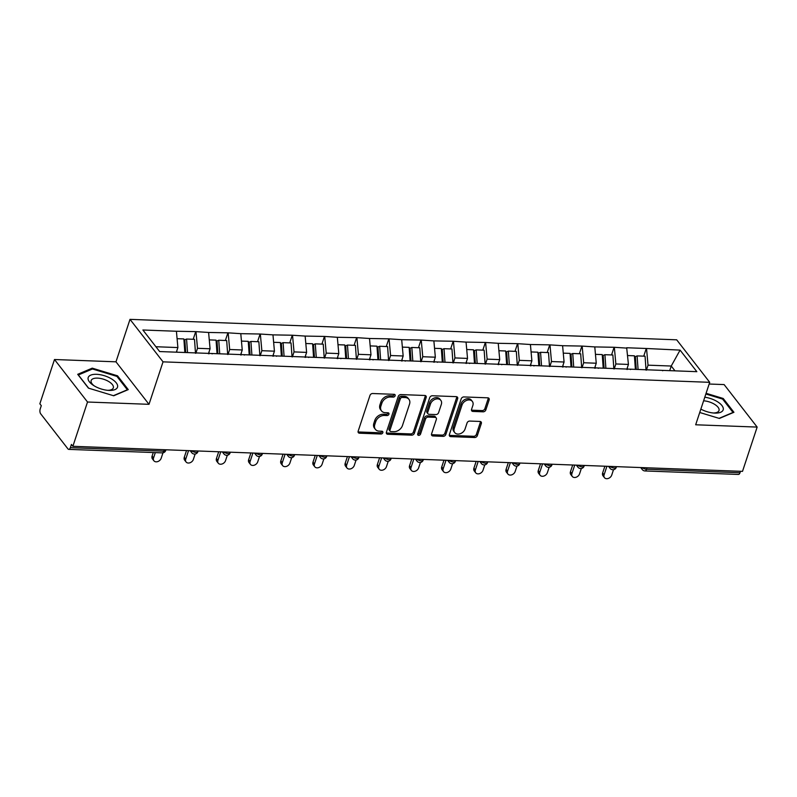 <?xml version="1.0" encoding="UTF-8"?>
<svg xmlns="http://www.w3.org/2000/svg" width="797" height="797" viewBox="0 0 797 797"><rect width="100%" height="100%" fill="white"/><g stroke="black" fill="none" stroke-linecap="round" stroke-linejoin="round"><path stroke-width="1.2" d="M395.133 395.76A1.634 1.225 142.1 0 0 394.176 394.326L372.657 393.519A2.331 1.743 142.1 0 0 369.977 395.422L358.162 431.157A2.331 1.743 142.1 0 0 358.351 432.661A2.331 1.743 142.1 0 0 359.537 433.209L381.046 434.016A1.634 1.225 142.1 0 0 381.962 431.237L379.183 431.137A7.452 5.589 142.1 0 1 375.397 429.354A7.452 5.589 142.1 0 1 374.799 424.542L375.785 421.563A7.452 5.589 142.1 0 1 384.363 415.456L387.153 415.556A1.634 1.225 142.1 0 0 388.069 412.776L385.29 412.677A7.452 5.589 142.1 0 1 381.504 410.893A7.452 5.589 142.1 0 1 380.906 406.081L381.893 403.103A7.452 5.589 142.1 0 1 390.47 396.996L393.26 397.105A1.634 1.225 142.1 0 0 395.133 395.76M381.504 410.893L380.538 409.658A7.452 5.589 142.1 0 1 379.94 404.846L380.926 401.867A7.452 5.589 142.1 0 1 389.514 395.76L392.293 395.86A1.634 1.225 142.1 0 0 394.226 394.326M358.062 431.884A2.331 1.743 142.1 0 0 358.57 431.974L380.079 432.781A1.634 1.225 142.1 0 0 382.012 431.247M375.397 429.354L374.431 428.119A7.452 5.589 142.1 0 1 373.843 423.307L374.829 420.328A7.452 5.589 142.1 0 1 383.407 414.221L386.186 414.32A1.634 1.225 142.1 0 0 388.119 412.786M483.151 411.82A2.331 1.743 142.1 0 0 485.831 409.907L489.149 399.885A2.331 1.743 142.1 0 0 488.959 398.38A2.331 1.743 142.1 0 0 487.774 397.823L463.884 396.936A2.331 1.743 142.1 0 0 461.204 398.839L449.388 434.564A2.331 1.743 142.1 0 0 449.568 436.069A2.331 1.743 142.1 0 0 450.753 436.626L474.643 437.523A2.331 1.743 142.1 0 0 477.333 435.61L481.338 423.506A2.331 1.743 142.1 0 0 481.149 422.002A2.331 1.743 142.1 0 0 479.963 421.444L469.742 421.065A2.331 1.743 142.1 0 0 467.062 422.968L465.069 428.975A6.227 4.672 142.1 0 1 460.267 433.698A6.227 4.672 142.1 0 1 454.738 432.592A6.227 4.672 142.1 0 1 454.24 428.567L462.021 405.045A6.227 4.672 142.1 0 1 466.823 400.323A6.227 4.672 142.1 0 1 472.352 401.429A6.227 4.672 142.1 0 1 472.85 405.454L471.555 409.379A2.331 1.743 142.1 0 0 471.744 410.883A2.331 1.743 142.1 0 0 472.92 411.431L483.151 411.82L482.185 410.585A2.331 1.743 142.1 0 0 484.865 408.672L488.182 398.649A2.331 1.743 142.1 0 0 488.282 397.912M148.999 404.318L115.973 361.818L54.495 359.517L87.521 402.017L148.999 404.318L163.036 361.848L709.719 382.321L695.671 424.781L757.15 427.082L742.505 471.366L72.876 446.3L71.431 444.437L70.365 447.675L163.813 451.172L164.292 449.717M87.521 402.017L72.876 446.3M426.166 397.534A2.331 1.743 142.1 0 0 425.987 396.019A2.331 1.743 142.1 0 0 424.801 395.471L400.911 394.575A2.331 1.743 142.1 0 0 398.231 396.488L386.415 432.213A2.331 1.743 142.1 0 0 386.595 433.717A2.331 1.743 142.1 0 0 387.78 434.265L411.67 435.162A2.331 1.743 142.1 0 0 414.35 433.259L426.166 397.534L425.209 396.288A2.331 1.743 142.1 0 0 425.309 395.561M432.392 395.75L456.292 396.647A2.331 1.743 142.1 0 1 457.468 397.205A2.331 1.743 142.1 0 1 457.657 398.709L445.842 434.435A2.331 1.743 142.1 0 1 443.162 436.348L432.93 435.959A2.331 1.743 142.1 0 1 431.755 435.401A2.331 1.743 142.1 0 1 431.566 433.897L436.357 419.411A2.331 1.743 142.1 0 0 436.168 417.907A2.331 1.743 142.1 0 0 434.993 417.349L428.208 417.1A2.331 1.743 142.1 0 0 425.528 419.003L420.537 434.086A1.634 1.225 142.1 0 1 417.698 433.986L429.713 397.663A2.331 1.743 142.1 0 1 432.392 395.75M163.036 361.848L130.011 319.358L676.693 339.821L709.719 382.321M643.737 356.149L646.277 348.488L626.671 347.751L628.434 364.428L626.791 369.409M646.277 348.488L680.08 350.112L696.837 371.671L159.649 351.557L142.892 329.998L176.416 331.253L177.89 347.562L176.356 352.184M193.193 339.283L195.723 331.622L176.416 331.253M195.723 331.622L208.605 332.459L210.069 348.767L208.425 353.748M225.372 340.488L227.912 332.827L208.605 332.459M227.912 332.827L240.784 333.664L242.248 349.973L240.604 354.954M257.551 341.694L260.091 334.023L240.784 333.664M260.091 334.023L272.963 334.87L274.437 351.178L272.783 356.159M289.739 342.899L292.27 335.228L272.963 334.87M292.27 335.228L305.141 336.075L306.616 352.384L304.972 357.365M321.918 344.105L324.459 336.434L305.141 336.075M324.459 336.434L337.33 337.28L338.795 353.589L337.151 358.57M354.097 345.31L356.638 337.639L337.33 337.28M356.638 337.639L369.509 338.486L370.984 354.795L369.33 359.766M386.286 346.516L388.816 338.845L369.509 338.486M388.816 338.845L401.688 339.691L403.162 355.99L401.519 360.971M418.465 347.721L420.995 340.05L401.688 339.691M420.995 340.05L433.877 340.897L435.341 357.195L433.698 362.177M450.644 348.927L453.184 341.255L433.877 340.897M453.184 341.255L466.056 342.102L467.52 358.401L465.876 363.382M482.823 350.132L485.363 342.461L466.056 342.102M485.363 342.461L498.235 343.308L499.709 359.606L498.055 364.588M515.011 351.338L517.542 343.666L498.235 343.308M517.542 343.666L530.413 344.513L531.888 360.812L530.244 365.793M547.19 352.543L549.731 344.872L530.413 344.513M549.731 344.872L562.602 345.709L564.067 362.017L562.423 366.999M579.369 353.748L581.91 346.077L562.602 345.709M581.91 346.077L594.781 346.914L596.256 363.223L594.602 368.204M611.558 354.944L614.088 347.283L594.781 346.914M614.088 347.283L626.96 348.12M628.434 364.428L615.852 363.96L614.198 368.941M630.437 369.549L631.134 369.21M614.377 347.651L615.852 363.96M596.256 363.223L583.673 362.755L582.019 367.736M598.258 368.344L598.955 368.005M582.199 346.446L583.673 362.755M564.067 362.017L551.484 361.549L549.84 366.53M566.069 367.138L566.767 366.799M550.02 345.24L551.484 361.549M531.888 360.812L519.305 360.344L517.661 365.325M533.89 365.933L534.588 365.594M517.831 344.035L519.305 360.344M499.709 359.606L487.126 359.138L485.473 364.119M501.712 364.727L502.409 364.388M485.652 342.83L487.126 359.138M467.52 358.401L454.938 357.933L453.294 362.914M469.523 363.522L470.22 363.183M453.473 341.624L454.938 357.933M435.341 357.195L422.759 356.727L421.115 361.708M437.344 362.316L438.041 361.977M421.284 340.419L422.759 356.727M403.162 355.99L390.58 355.522L388.926 360.503M405.165 361.111L405.862 360.772M389.105 339.223L390.58 355.522M370.984 354.795L358.391 354.316L356.747 359.298M372.976 359.905L373.683 359.577M356.926 338.018L358.391 354.316M338.795 353.589L326.212 353.111L324.568 358.092M340.797 358.7L341.495 358.371M324.748 336.812L326.212 353.111M306.616 352.384L294.033 351.905L292.389 356.887M308.618 357.494L309.316 357.166M292.559 335.607L294.033 351.905M274.437 351.178L261.854 350.7L260.201 355.681M276.439 356.289L277.137 355.96M260.38 334.401L261.854 350.7M242.248 349.973L229.666 349.504L228.022 354.476M244.251 355.083L244.948 354.755M228.201 333.196L229.666 349.504M210.069 348.767L197.487 348.299L195.843 353.28M212.072 353.888L212.769 353.549M196.012 331.99L197.487 348.299M54.495 359.517L39.85 403.8L41.295 405.663L40.229 408.891A3.557 1.753 -87.9 0 0 40.667 413.782L67.914 448.85A3.557 1.753 -87.9 0 0 68.781 449.378A3.557 1.753 -87.9 0 0 70.365 447.675M177.89 347.562L155.903 346.735M757.15 427.082L724.124 384.582L709.151 384.024M740.473 471.286L739.995 472.741A3.557 1.753 92.1 0 1 738.411 474.444L644.962 470.947A3.557 1.753 92.1 0 0 646.536 469.244L739.995 472.741M115.973 361.818L130.011 319.358M674.989 370.854L671.243 366.032L648.031 365.165L646.387 370.147M669.709 370.655L671.243 366.032L680.08 350.112M662.616 370.754L663.313 370.416M646.566 348.857L648.031 365.165M92.253 368.154L77.707 374.311L88.437 388.119L113.712 395.77L128.257 389.613L117.528 375.805L92.253 368.154L91.904 369.22M699.736 412.497L719.392 418.445L733.937 412.288L723.208 398.48L706.082 393.3M386.316 432.94A2.331 1.743 142.1 0 0 386.814 433.03L410.714 433.927A2.331 1.743 142.1 0 0 413.394 432.014L425.209 396.288M402.216 397.434A1.634 1.225 142.1 0 0 400.343 398.769L389.972 430.131A1.634 1.225 142.1 0 0 390.928 431.575L393.857 431.685A7.452 5.589 142.1 0 0 402.445 425.578L409.528 404.139A7.452 5.589 142.1 0 0 408.941 399.327A7.452 5.589 142.1 0 0 405.155 397.544L402.216 397.434L401.25 396.199A1.634 1.225 142.1 0 0 399.377 397.534L400.343 398.769M390.102 431.187L389.135 429.952A1.634 1.225 142.1 0 1 389.006 428.896L399.377 397.534M408.941 399.327L407.974 398.082A7.452 5.589 142.1 0 0 404.189 396.308L405.155 397.544M401.25 396.199L404.189 396.308M431.466 434.634A2.331 1.743 142.1 0 0 431.974 434.724L442.196 435.102A2.331 1.743 142.1 0 0 444.875 433.199L456.691 397.464A2.331 1.743 142.1 0 0 456.791 396.737M436.168 417.907L435.212 416.672A2.331 1.743 142.1 0 0 434.026 416.114L427.242 415.855A2.331 1.743 142.1 0 0 424.562 417.767L419.571 432.851L420.537 434.086M417.648 434.186A1.634 1.225 142.1 0 0 419.571 432.851M441.329 404.378A6.227 4.672 142.1 0 0 440.831 400.353A6.227 4.672 142.1 0 0 435.301 399.247A6.227 4.672 142.1 0 0 430.5 403.969L427.76 412.258A2.331 1.743 142.1 0 0 427.939 413.763A2.331 1.743 142.1 0 0 429.125 414.32L435.909 414.57A2.331 1.743 142.1 0 0 438.589 412.667L441.329 404.378M440.831 400.353L439.874 399.108A6.227 4.672 142.1 0 0 434.345 398.002A6.227 4.672 142.1 0 0 429.533 402.734L430.5 403.969M427.939 413.763L426.983 412.527A2.331 1.743 142.1 0 1 426.793 411.013L429.533 402.734M471.455 410.106A2.331 1.743 142.1 0 0 471.963 410.196L482.185 410.585M472.352 401.429L471.396 400.194A6.227 4.672 142.1 0 0 465.866 399.088A6.227 4.672 142.1 0 0 461.055 403.81L462.021 405.045M454.738 432.592L453.772 431.356A6.227 4.672 142.1 0 1 453.274 427.331L461.055 403.81M449.289 435.301A2.331 1.743 142.1 0 0 449.787 435.391L473.687 436.288A2.331 1.743 142.1 0 0 476.367 434.375L480.372 422.271A2.331 1.743 142.1 0 0 480.471 421.533M117.209 376.752L117.528 375.805M722.889 399.427L723.208 398.48M152.107 456.083L153.552 457.946A4.393 3.298 142.1 0 0 153.901 460.776L152.456 458.923A4.393 3.298 -37.9 0 1 152.107 456.083L153.273 452.537M153.901 460.776A4.393 3.298 142.1 0 0 157.796 461.563A4.393 3.298 142.1 0 0 161.183 458.225L162.967 452.826M184.844 352.503L183.878 338.934L177.083 338.685M176.904 352.204L176.804 350.829M195.494 353.26L194.508 339.333L186.558 339.034L187.534 352.603M185.731 352.533L184.824 339.741L186.558 339.034M153.552 457.946L155.315 452.616M184.286 457.289L185.731 459.152A4.393 3.298 142.1 0 0 186.08 461.981L184.635 460.128A4.393 3.298 -37.9 0 1 184.286 457.289L186.518 450.554M186.08 461.981A4.393 3.298 142.1 0 0 189.975 462.768A4.393 3.298 142.1 0 0 193.362 459.431L195.155 454.031M217.033 353.709L216.057 340.14L209.272 339.891M209.113 353.768L208.993 352.035M227.683 354.466L226.687 340.538L218.747 340.239L219.713 353.808M217.92 353.738L217.003 340.947L218.747 340.239M185.731 459.152L188.55 450.634M216.465 458.494L217.91 460.357A4.393 3.298 142.1 0 0 218.258 463.187L216.814 461.333A4.393 3.298 -37.9 0 1 216.465 458.494L218.697 451.76M218.258 463.187A4.393 3.298 142.1 0 0 222.154 463.964A4.393 3.298 142.1 0 0 225.541 460.636L227.334 455.236M249.212 354.914L248.246 341.345L241.451 341.096M241.292 354.974L241.172 353.24M259.862 355.671L258.866 341.744L250.925 341.445L251.892 355.014M250.099 354.944L249.182 342.152L250.925 341.445M217.91 460.357L220.729 451.829M248.654 459.7L250.089 461.553A4.393 3.298 142.1 0 0 250.447 464.392L249.003 462.539A4.393 3.298 -37.9 0 1 248.654 459.7L250.876 452.965M250.447 464.392A4.393 3.298 142.1 0 0 254.343 465.169A4.393 3.298 142.1 0 0 257.73 461.842L259.513 456.442M281.391 356.12L280.424 342.551L273.63 342.302M273.481 356.179L273.351 354.446M292.041 356.877L291.044 342.949L283.104 342.65L284.071 356.219M282.277 356.149L281.371 343.358L283.104 342.65M250.089 461.553L252.908 453.035M280.833 460.905L282.277 462.758A4.393 3.298 142.1 0 0 282.626 465.597L281.182 463.744A4.393 3.298 -37.9 0 1 280.833 460.905L283.055 454.17M282.626 465.597A4.393 3.298 142.1 0 0 286.522 466.375A4.393 3.298 142.1 0 0 289.909 463.047L291.692 457.647M313.58 357.325L312.603 343.756L305.819 343.507M305.659 357.385L305.53 355.651M324.23 358.082L323.233 344.155L315.293 343.856L316.26 357.425M314.456 357.355L313.55 344.563L315.293 343.856M282.277 462.758L285.097 454.24M313.012 462.111L314.456 463.964A4.393 3.298 142.1 0 0 314.805 466.803L313.36 464.94A4.393 3.298 -37.9 0 1 313.012 462.111L315.243 455.376M314.805 466.803A4.393 3.298 142.1 0 0 318.7 467.58A4.393 3.298 142.1 0 0 322.088 464.252L323.881 458.843M345.759 358.53L344.792 344.962L337.998 344.712M337.838 358.59L337.719 356.857M356.408 359.288L355.412 345.36L347.472 345.061L348.438 358.63M346.645 358.56L345.729 345.768L347.472 345.061M314.456 463.964L317.276 455.446M111.331 378.774A15.422 6.794 18.3 0 0 91.107 374.988A15.422 6.794 18.3 0 0 93.339 385.31A15.422 6.794 18.3 0 0 94.365 385.957A15.422 6.794 18.3 0 0 108.731 390.4A15.422 6.794 18.3 0 0 117.577 386.924A15.422 6.794 18.3 0 0 111.331 378.774M107.625 390.321A11.676 5.151 18.3 0 0 113.323 387.88A11.676 5.151 18.3 0 0 108.661 381.494A11.676 5.151 18.3 0 0 91.157 380.548A11.676 5.151 18.3 0 0 94.275 385.907M88.636 388.179L78.365 374.959L92.452 368.991L116.94 376.403L127.341 389.773L113.403 395.681M700.862 409.1A15.422 6.794 18.3 0 0 714.411 413.075A15.422 6.794 18.3 0 0 723.248 409.598A15.422 6.794 18.3 0 0 717.011 401.449A15.422 6.794 18.3 0 0 704.797 397.215M713.305 412.995A11.676 5.151 18.3 0 0 719.004 410.555A11.676 5.151 18.3 0 0 714.341 404.169A11.676 5.151 18.3 0 0 703.602 400.811M705.853 393.997L722.62 399.078L733.011 412.447L719.083 418.345M345.191 463.316L346.635 465.169A4.393 3.298 142.1 0 0 346.994 468.008L345.549 466.145A4.393 3.298 -37.9 0 1 345.191 463.316L347.422 456.581M346.994 468.008A4.393 3.298 142.1 0 0 350.889 468.785A4.393 3.298 142.1 0 0 354.276 465.458L356.06 460.048M377.937 359.736L376.971 346.167L370.177 345.908M370.027 359.796L369.898 358.062M388.587 360.493L387.591 346.565L379.651 346.267L380.617 359.836M378.824 359.766L377.908 346.974L379.651 346.267M346.635 465.169L349.455 456.651M377.38 464.521L378.824 466.375A4.393 3.298 142.1 0 0 379.173 469.214L377.728 467.351A4.393 3.298 -37.9 0 1 377.38 464.521L379.601 457.777M379.173 469.214A4.393 3.298 142.1 0 0 383.068 469.991A4.393 3.298 142.1 0 0 386.455 466.663L388.239 461.254M410.116 360.941L409.15 347.372L402.365 347.113M402.206 361.001L402.077 359.268M420.766 361.699L419.78 347.771L411.83 347.472L412.806 361.041M411.003 360.971L410.096 348.179L411.83 347.472M378.824 466.375L381.633 457.857M409.558 465.727L411.003 467.58A4.393 3.298 142.1 0 0 411.352 470.419L409.907 468.556A4.393 3.298 -37.9 0 1 409.558 465.727L411.79 458.982M411.352 470.419A4.393 3.298 142.1 0 0 415.247 471.196A4.393 3.298 142.1 0 0 418.634 467.869L420.427 462.459M442.305 362.137L441.339 348.578L434.544 348.319M434.385 362.207L434.265 360.473M452.955 362.904L451.959 348.976L444.019 348.678L444.985 362.246M443.192 362.177L442.275 349.385L444.019 348.678M411.003 467.58L413.822 459.062M441.737 466.922L443.182 468.785A4.393 3.298 142.1 0 0 443.53 471.625L442.086 469.762A4.393 3.298 -37.9 0 1 441.737 466.922L443.969 460.188M443.53 471.625A4.393 3.298 142.1 0 0 447.426 472.402A4.393 3.298 142.1 0 0 450.813 469.074L452.606 463.665M474.484 363.342L473.518 349.783L466.723 349.524M466.564 363.412L466.444 361.679M485.134 364.109L484.138 350.182L476.198 349.883L477.164 363.442M475.371 363.382L474.454 350.59L476.198 349.883M443.182 468.785L446.001 460.267M473.926 468.128L475.371 469.991A4.393 3.298 142.1 0 0 475.719 472.83L474.275 470.967A4.393 3.298 -37.9 0 1 473.926 468.128L476.148 461.393M475.719 472.83A4.393 3.298 142.1 0 0 479.615 473.607A4.393 3.298 142.1 0 0 483.002 470.28L484.785 464.87M506.663 364.548L505.697 350.989L498.902 350.73M498.753 364.618L498.623 362.874M517.313 365.315L516.326 351.387L508.376 351.088L509.343 364.647M507.55 364.588L506.643 351.786L508.376 351.088M475.371 469.991L478.18 461.473M506.105 469.333L507.55 471.196A4.393 3.298 142.1 0 0 507.898 474.036L506.454 472.173A4.393 3.298 -37.9 0 1 506.105 469.333L508.337 462.599M507.898 474.036A4.393 3.298 142.1 0 0 511.794 474.813A4.393 3.298 142.1 0 0 515.181 471.485L516.964 466.076M538.852 365.753L537.875 352.194L531.091 351.935M530.932 365.823L530.812 364.08M549.502 366.51L548.505 352.593L540.565 352.294L541.532 365.853M539.738 365.793L538.822 352.991L540.565 352.294M507.55 471.196L510.369 462.678M538.284 470.539L539.728 472.402A4.393 3.298 142.1 0 0 540.077 475.241L538.633 473.378A4.393 3.298 -37.9 0 1 538.284 470.539L540.515 463.804M540.077 475.241A4.393 3.298 142.1 0 0 543.972 476.018A4.393 3.298 142.1 0 0 547.36 472.691L549.153 467.281M571.031 366.959L570.064 353.4L563.27 353.141M563.11 367.028L562.991 365.285M581.68 367.716L580.684 353.788L572.744 353.499L573.71 367.058M571.917 366.989L571.001 354.197L572.744 353.499M539.728 472.402L542.548 463.884M570.463 471.744L571.907 473.607A4.393 3.298 142.1 0 0 572.266 476.437L570.821 474.584A4.393 3.298 -37.9 0 1 570.463 471.744L572.694 465.01M572.266 476.437A4.393 3.298 142.1 0 0 576.161 477.224A4.393 3.298 142.1 0 0 579.549 473.886L581.332 468.487M603.209 368.164L602.243 354.595L595.449 354.346M595.299 368.234L595.17 366.49M613.859 368.921L612.863 354.994L604.923 354.705L605.889 368.264M604.096 368.194L603.18 355.402L604.923 354.705M571.907 473.607L574.727 465.089M602.652 472.95L604.096 474.813A4.393 3.298 142.1 0 0 604.445 477.642L603 475.789A4.393 3.298 -37.9 0 1 602.652 472.95L604.873 466.215M604.445 477.642A4.393 3.298 142.1 0 0 608.34 478.429A4.393 3.298 142.1 0 0 611.727 475.092L613.511 469.692M635.388 369.37L634.422 355.801L627.637 355.552M627.478 369.429L627.349 367.696M646.038 370.127L645.052 356.199L637.102 355.9L638.078 369.469M636.275 369.4L635.368 356.608L637.102 355.9M604.096 474.813L606.916 466.295M162.239 452.875A3.557 1.753 -87.9 0 0 163.813 451.172A3.557 1.564 18.3 0 0 165.746 450.435A3.557 3.557 0 0 1 162.239 452.875L68.781 449.378M647.025 467.789L646.536 469.244A3.557 1.564 -161.7 0 1 642.322 467.62M191.36 450.733A3.557 2.67 -37.9 0 0 191.738 452.706A3.557 3.557 0 0 0 197.925 451.64A3.557 1.564 18.3 0 1 195.992 452.377A3.557 1.564 -161.7 0 1 191.778 450.753M223.549 451.939A3.557 2.67 -37.9 0 0 223.917 453.911A3.557 3.557 0 0 0 230.114 452.845A3.557 1.564 18.3 0 1 228.171 453.583A3.557 1.564 -161.7 0 1 223.957 451.959M255.727 453.144A3.557 2.67 -37.9 0 0 256.106 455.117A3.557 3.557 0 0 0 262.293 454.051A3.557 1.564 18.3 0 1 260.36 454.788A3.557 1.564 -161.7 0 1 256.136 453.154M287.906 454.35A3.557 2.67 -37.9 0 0 288.285 456.322A3.557 3.557 0 0 0 294.472 455.256A3.557 1.564 18.3 0 1 292.539 455.994A3.557 1.564 -161.7 0 1 288.325 454.36M320.095 455.555A3.557 2.67 -37.9 0 0 320.464 457.528A3.557 3.557 0 0 0 326.66 456.452A3.557 1.564 18.3 0 1 324.718 457.199A3.557 1.564 -161.7 0 1 320.504 455.565M352.274 456.761A3.557 2.67 -37.9 0 0 352.653 458.723A3.557 3.557 0 0 0 358.839 457.657A3.557 1.564 18.3 0 1 356.907 458.405A3.557 1.564 -161.7 0 1 352.682 456.771M384.453 457.966A3.557 2.67 -37.9 0 0 384.831 459.929A3.557 3.557 0 0 0 391.018 458.863A3.557 1.564 18.3 0 1 389.085 459.61A3.557 1.564 -161.7 0 1 384.861 457.976M416.642 459.172A3.557 2.67 -37.9 0 0 417.01 461.134A3.557 3.557 0 0 0 423.197 460.068A3.557 1.564 18.3 0 1 421.264 460.815A3.557 1.564 -161.7 0 1 417.05 459.182M448.821 460.377A3.557 2.67 -37.9 0 0 449.189 462.34A3.557 3.557 0 0 0 455.386 461.274A3.557 1.564 18.3 0 1 453.453 462.021A3.557 1.564 -161.7 0 1 449.229 460.387M480.999 461.573A3.557 2.67 -37.9 0 0 481.378 463.545A3.557 3.557 0 0 0 487.565 462.479A3.557 1.564 18.3 0 1 485.632 463.226A3.557 1.564 -161.7 0 1 481.408 461.593M513.178 462.778A3.557 2.67 -37.9 0 0 513.557 464.751A3.557 3.557 0 0 0 519.744 463.685A3.557 1.564 18.3 0 1 517.811 464.422A3.557 1.564 -161.7 0 1 513.597 462.798M545.367 463.984A3.557 2.67 -37.9 0 0 545.736 465.956A3.557 3.557 0 0 0 551.932 464.89A3.557 1.564 18.3 0 1 549.99 465.627A3.557 1.564 -161.7 0 1 545.776 464.003M577.546 465.189A3.557 2.67 -37.9 0 0 577.925 467.162A3.557 3.557 0 0 0 584.111 466.096A3.557 1.564 18.3 0 1 582.179 466.833A3.557 1.564 -161.7 0 1 577.955 465.209M609.725 466.394A3.557 2.67 -37.9 0 0 610.103 468.367A3.557 3.557 0 0 0 616.29 467.301A3.557 1.564 18.3 0 1 614.357 468.038A3.557 1.564 -161.7 0 1 610.143 466.414M644.962 470.947A3.557 3.557 0 0 1 642.282 469.572A3.557 2.67 -37.9 0 1 641.914 467.6M389.514 395.76L390.47 396.996M380.926 401.867L381.893 403.103M379.94 404.846L380.906 406.081M386.186 414.32L387.153 415.556M383.407 414.221L384.363 415.456M374.829 420.328L375.785 421.563M373.843 423.307L374.799 424.542M380.079 432.781L381.046 434.016M358.57 431.974L359.537 433.209M392.293 395.86L393.26 397.105M413.394 432.014L414.35 433.259M410.714 433.927L411.67 435.162M386.814 433.03L387.78 434.265M389.006 428.896L389.972 430.131M456.691 397.464L457.657 398.709M444.875 433.199L445.842 434.435M442.196 435.102L443.162 436.348M431.974 434.724L432.93 435.959M434.026 416.114L434.993 417.349M427.242 415.855L428.208 417.1M424.562 417.767L425.528 419.003M426.793 411.013L427.76 412.258M471.963 410.196L472.92 411.431M453.274 427.331L454.24 428.567M480.372 422.271L481.338 423.506M476.367 434.375L477.333 435.61M473.687 436.288L474.643 437.523M449.787 435.391L450.753 436.626M488.182 398.649L489.149 399.885M484.865 408.672L485.831 409.907M165.965 449.787L165.746 450.435M191.738 452.706L190.174 450.694M198.144 450.992L197.925 451.64M223.917 453.911L222.353 451.899M230.323 452.188L230.114 452.845M256.106 455.117L254.542 453.094M262.512 453.393L262.293 454.051M288.285 456.322L286.721 454.3M294.691 454.599L294.472 455.256M320.464 457.528L318.9 455.505M326.87 455.804L326.66 456.452M352.653 458.723L351.078 456.711M359.048 457.01L358.839 457.657M384.831 459.929L383.267 457.916M391.237 458.215L391.018 458.863M417.01 461.134L415.446 459.122M423.416 459.421L423.197 460.068M449.189 462.34L447.625 460.327M455.595 460.626L455.386 461.274M481.378 463.545L479.814 461.533M487.784 461.832L487.565 462.479M513.557 464.751L511.993 462.738M519.963 463.037L519.744 463.685M545.736 465.956L544.172 463.944M552.142 464.243L551.932 464.89M577.925 467.162L576.361 465.149M584.321 465.448L584.111 466.096M610.103 468.367L608.539 466.355M616.509 466.653L616.29 467.301M642.282 469.572L640.718 467.56"/></g></svg>
